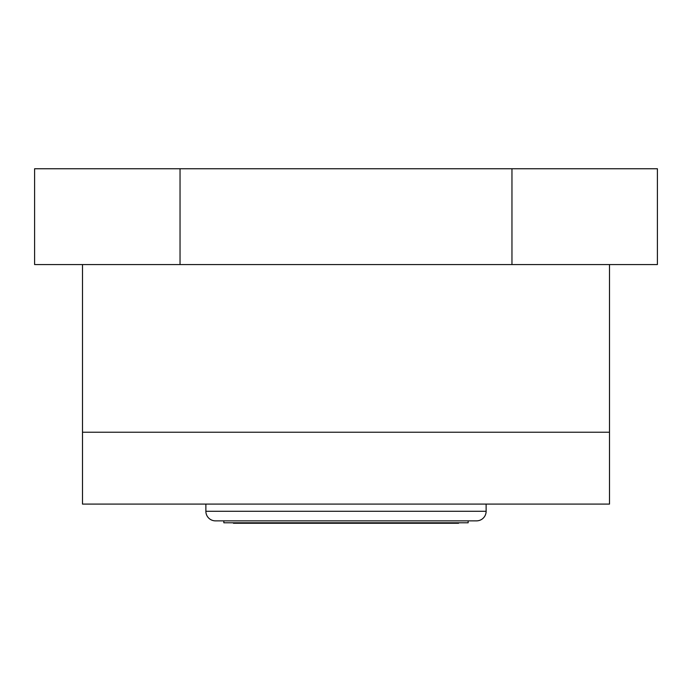 <?xml version="1.0" encoding="UTF-8"?>
<svg xmlns="http://www.w3.org/2000/svg" width="692" height="692" viewBox="0 0 692 692"><rect width="100%" height="100%" fill="white"/><g stroke="black" fill="none" stroke-linecap="round" stroke-linejoin="round"><path stroke-width="1.04" d="M205.87 504.096L205.87 511.284A9.584 9.584 0 0 0 215.454 520.86L476.546 520.86A9.584 9.584 0 0 0 486.13 511.284L486.13 504.096M223.836 520.86L223.836 522.78L468.164 522.78L468.164 520.86M233.42 522.78L233.42 523.256L458.58 523.256L458.58 522.78M609.496 264.56L609.496 504.096L82.504 504.096L82.504 432.232L609.496 432.232L82.504 432.232L82.504 264.56M657.4 168.744L34.6 168.744L34.6 264.56L657.4 264.56L657.4 168.744M180.041 168.744L180.041 264.56M511.959 264.56L511.959 168.744M205.87 511.284L486.13 511.284"/></g></svg>
